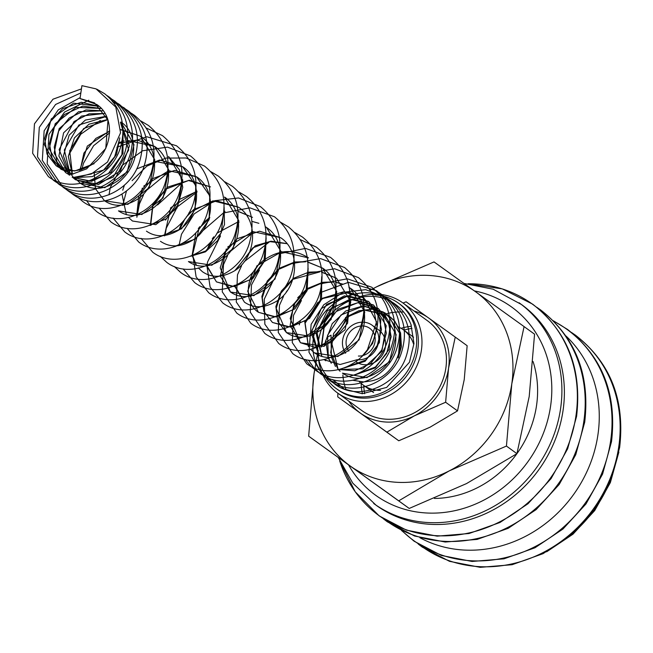 <?xml version="1.0" encoding="UTF-8"?>
<svg xmlns="http://www.w3.org/2000/svg" width="653" height="653" viewBox="0 0 653 653"><rect width="100%" height="100%" fill="white"/><g stroke="black" fill="none" stroke-linecap="round" stroke-linejoin="round"><path stroke-width="0.98" d="M81.919 85.665L96.073 88.881L115.793 107.1L120.56 132.779L107.557 162.009L91.298 174.016L73.422 177.42L71.275 174.506L86.612 168.882L105.77 148.468L107.99 120.111L94.481 102.872L80.025 98.53A6.677 2.277 93.6 0 0 80.556 98.758L96.734 104.48L80.025 98.53L81.919 85.665M410.982 324.549L413.969 343.543L409.431 362.276L386.658 387.417L362.235 393.71L344.221 389.025L332.663 379.532M324.337 346.229L324.957 343.339M325.194 342.458L325.912 340.148M326.99 337.421L331.038 335.16L331.365 356.824M331.495 357.33L335.454 366.504M352.84 380.299L363.264 381.866M364.831 381.817L370.112 381.115C399.407 376.814 412.067 330.173 387.939 315.456L364.35 309.734M338.278 457.533L352.808 483.187L376.144 505.267A123.923 110.879 -54.1 0 0 431.209 524.367A123.923 110.879 -54.1 0 0 554.487 441.567A123.923 110.879 -54.1 0 0 521.551 304.559L493.129 289.206L464.014 283.435M339.707 460.953A130.624 116.879 -54.1 0 0 437.004 535.721A130.624 116.879 -54.1 0 0 575.954 415.822A130.624 116.879 -54.1 0 0 474.192 283.884A130.624 116.879 -54.1 0 0 468.095 283.745L502.271 288.887L532.619 304.143C567.465 331.414 582.117 368.814 576.583 416.345L567.637 448.799L551.075 478.6L528.016 503.724L500.043 522.457L469.042 533.517L437.126 536.146L406.476 530.146L379.197 515.911L355.248 491.831L339.699 460.945M419.928 537.737A125.384 112.185 -54.1 0 0 464.528 550.071A125.384 112.185 -54.1 0 0 586.304 472.96A125.384 112.185 -54.1 0 0 566.045 336.05M318.174 350.196L314.003 373.924L308.649 436.171L398.722 500.851L449.117 470.944L506.442 446.064L511.797 383.817L524.081 326.59L434.008 261.91L376.683 286.789L370.169 290.169M314.738 369.557A107.337 96.04 -54.1 0 0 314.003 373.924A107.337 96.04 -54.1 0 0 350.22 465.997A107.337 96.04 -54.1 0 0 397.62 482.338A107.337 96.04 -54.1 0 0 449.117 470.944A107.337 96.04 -54.1 0 0 511.797 383.817A107.337 96.04 -54.1 0 0 475.58 291.736A107.337 96.04 -54.1 0 0 428.18 275.403A107.337 96.04 -54.1 0 0 376.683 286.789A107.337 96.04 -54.1 0 0 373.41 288.528M524.081 326.59L534.57 334.189L529.216 396.436L516.931 453.664L466.536 483.571L409.211 508.45L308.649 436.171M364.66 393.71A52.689 47.147 125.9 0 1 363.786 385.458M403.864 330.149A52.689 47.147 125.9 0 1 412.019 328.402M362.456 393.718A52.689 47.147 125.9 0 1 361.174 383.409M401.097 328.304A52.689 47.147 125.9 0 1 411.382 326.304M337.887 393.204L337.74 396.869L386.87 432.155L414.361 415.839L445.632 402.264L448.546 368.316L455.247 337.103L406.117 301.817L402.991 303.008M348.726 401.056A58.55 52.387 -54.1 0 0 360.415 413.137A58.55 52.387 -54.1 0 0 386.274 422.05A58.55 52.387 -54.1 0 0 414.361 415.839A58.55 52.387 -54.1 0 0 448.546 368.316A58.55 52.387 -54.1 0 0 428.792 318.084A58.55 52.387 -54.1 0 0 413.994 310.975M455.247 337.103L467.148 345.723L464.226 379.671L457.524 410.884L430.041 427.201L398.771 440.775L337.74 396.869M355.975 361.729A19.517 17.46 -54.1 0 0 364.643 364.733A19.517 17.46 -54.1 0 0 384.062 351.698A19.517 17.46 -54.1 0 0 378.871 330.116L372.079 325.194A19.517 17.46 -54.1 0 0 363.411 322.19A19.517 17.46 -54.1 0 0 345.241 332.687A19.517 17.46 -54.1 0 0 345.6 353.191M325.774 377.548A52.836 47.277 -54.1 0 0 336.426 388.715L338.123 389.939A52.836 47.277 -54.1 0 0 361.599 398.085A52.836 47.277 -54.1 0 0 414.165 362.782A52.836 47.277 -54.1 0 0 400.126 304.363L398.428 303.131A52.836 47.277 -54.1 0 0 374.944 294.985M336.426 388.715A52.836 47.277 -54.1 0 0 359.901 396.853A52.836 47.277 -54.1 0 0 412.467 361.55A52.836 47.277 -54.1 0 0 398.428 303.131M318.297 354.963A55.619 49.767 -54.1 0 0 337.495 392.918A55.619 49.767 -54.1 0 0 362.211 401.497A55.619 49.767 -54.1 0 0 417.536 364.333A55.619 49.767 -54.1 0 0 402.762 302.845A55.619 49.767 -54.1 0 0 378.046 294.266A55.619 49.767 -54.1 0 0 360.709 296.421M402.762 302.845L427.233 320.574A55.619 49.767 125.9 0 1 442.016 382.062A55.619 49.767 125.9 0 1 386.69 419.226A55.619 49.767 125.9 0 1 361.974 410.655L337.495 392.918M346.188 390.004A55.619 49.767 125.9 0 1 342.874 374.944M386.543 313.767A55.619 49.767 125.9 0 1 402.526 312.003A55.619 49.767 125.9 0 1 403.374 312.052M348.833 351.069A15.615 13.966 125.9 0 1 348.212 334.532A15.615 13.966 125.9 0 1 362.848 325.953A15.615 13.966 125.9 0 1 363.892 326.043M359.387 381.687A34.152 30.56 -54.1 0 0 363.223 385.05A34.152 30.56 -54.1 0 0 378.397 390.314A34.152 30.56 -54.1 0 0 380.56 390.347M364.415 310.069L387.939 315.456L400.313 334.246L398.224 357.917L401.407 346.645L400.583 332.948L394.787 321.105L384.886 312.82L372.3 309.228L358.807 310.746L345.51 317.472M413.667 344.343A34.152 30.56 -54.1 0 0 403.301 329.741A34.152 30.56 -54.1 0 0 398.387 326.908M364.48 326.133A15.615 13.966 125.9 0 1 369.786 328.353A15.615 13.966 125.9 0 1 373.94 345.617A15.615 13.966 125.9 0 1 358.407 356.048M533.06 361.55A100.897 90.277 125.9 0 1 434.376 498.443M357.852 359.811A19.517 17.46 -54.1 0 0 377.263 346.767A19.517 17.46 -54.1 0 0 372.079 325.194M457.524 410.884L445.632 402.264M398.771 440.775L386.87 432.155M332.965 312.248L326.827 316.33M326.288 316.697L323.145 328.524M516.931 453.664L506.442 446.064M409.211 508.45L398.722 500.851M364.039 309.783L345.87 317.66L333.569 333.585L330.696 352.685L337.985 369.116M338.507 369.688L340.115 371.263L338.54 369.688M363.688 306.175L383.074 311.938C401.113 323.513 399.946 356.26 380.201 370.561C366.635 379.899 354.048 380.772 342.458 373.165L366.962 377.63L389.368 361.803L396.191 334.703L383.082 311.938L363.68 305.922M363.052 305.939L345.739 310.975L332.23 323.651L325.847 340.67L328.116 357.632M328.475 358.44L331.218 363.199M354.53 375.026L375.32 367.892L389.212 349.233L390.429 326.402L378.275 308.453L358.701 302.421L338.246 309.147L324.117 326.076L321.211 346.996M339.062 369.557L362.807 368.798L381.858 351.29L386.225 325.733L373.41 304.927L350.057 299.196L327.341 310.746L316.174 333.683L321.782 356.514M324.378 359.574L325.61 360.758M344.107 368.014L365.149 361.248L379.393 342.613L380.805 319.586L368.594 301.441L344.384 295.817L321.276 308.559L311.13 332.761L318.966 355.469M323.888 359.689L340.082 364.521L357.403 359.64M361.656 356.742L372.659 343.396L377.099 326.712L373.924 310.355L363.745 297.923L343.421 291.834L321.823 298.494M321.007 299.041L304.78 321.913L308.355 346.539M310.575 349.388L314.46 352.881L337.83 356.514L359.085 339.87L364.766 311.938L350.514 288.34L348.857 287.214M342.792 284.137L335.52 282.153M333.634 281.892L322.884 282.292M322.525 282.357L307.824 288.348M307.008 288.895L297.727 297.703M293.891 303.694L290.12 325.659L300.445 342.727L323.815 346.376L345.078 329.741L350.775 301.817L336.532 278.211L321.521 272.007M319.635 271.754L308.885 272.146M308.518 272.219L293.826 278.202M293.009 278.749L281.255 291.148L275.876 306.543L277.819 321.472L286.43 332.573L309.8 336.238L331.071 319.603L336.768 291.671L322.533 268.065L307.522 261.869M305.637 261.616L294.887 262.008M294.519 262.073L279.819 268.065M279.011 268.612L267.24 281.019L261.877 296.413L263.828 311.35L272.456 322.451L290.626 327.096L309.53 318.46L321.562 299.425L321.684 276.725M308.085 269.428L305.882 292.136L292.218 310.142L274.382 316.836L258.466 312.305C243.716 303.049 244.508 274.382 263.894 260.09C279.231 249.462 294.103 248.736 308.502 257.902L281.639 251.731L256.874 265.853L247.699 291.246L258.457 312.305L276.252 316.983L294.903 308.869L307.171 290.52L308.126 268.228M286.871 243.593L270.987 241.21L255.184 245.781L234.982 270.448M234.19 285.459L244.442 302.151C253.503 308.371 263.902 308.232 275.639 301.751C298.013 289.393 301.694 251.152 280.537 237.643L252.752 231.603L227.726 246.989M226.264 249.005L220.347 276.097M220.412 276.399L230.436 292.005L253.805 295.662L275.076 279.019L280.766 251.087L266.514 227.481L265.24 226.607M258.882 223.31L251.927 221.359M238.884 221.432L216.82 233.276M213.719 236.859L212.29 238.835M209.891 242.834L206.985 250.164M206.185 265.175L216.461 281.884L234.256 286.553L252.899 278.431L265.175 260.09L266.13 237.798M237.937 211.36L252.507 217.335L237.929 211.221M224.885 211.286L223.857 211.49M209.825 217.343L202.83 223.13M199.728 226.705L198.3 228.681M195.892 232.697L192.186 255.029M192.406 256.115L196.292 265.289M198.275 267.901L202.454 271.73C211.515 277.941 221.914 277.803 233.652 271.313C256.017 258.939 259.69 220.706 238.533 207.213L213.074 200.822L188.815 213M181.885 222.567L178.979 229.88M178.187 244.891L178.342 245.667M224.534 197.067C244.573 209.988 242.671 245.659 222.183 259.453C209.678 267.608 198.43 268.318 188.431 261.575L211.792 265.24L233.072 248.605L238.769 220.673L224.526 197.067M196.888 191.002L170.743 207.744L164.409 235.831M190.668 256.229L205.466 251.838L217.702 240.533L224.493 224.608L224.126 207.36M150.663 225.342L152.884 206.087L165.895 189.092L188.562 180.538L210.503 186.905L189.337 180.252L167.503 187.133L152.81 204.52L150.345 225.383M160.458 241.308L160.467 241.308C170.457 248.034 181.705 247.316 194.21 239.153C214.682 225.334 216.567 189.68 196.52 176.775L168.743 170.743L143.733 186.121M175.224 246.099L195.533 238.974L209.123 219.669L209.735 195.769L196.52 176.775L174.571 170.392L151.896 178.938L138.811 196.112L136.722 215.506M142.289 188.113L136.412 215.539M146.435 231.146L146.443 231.146C155.504 237.366 165.903 237.235 177.64 230.746C200.014 218.388 203.695 180.146 182.538 166.646L159.634 160.018L136.665 168.923M161.218 235.962L181.526 228.836L195.116 209.54L195.745 185.648L182.538 166.646M124.462 185.052L122.74 190.211M121.98 194.121L126.356 214.682M128.576 217.531L132.437 221.008L155.798 224.665L177.077 208.021L182.767 180.089L168.523 156.483L179.379 169.756L182.767 187.329L177.894 205.173L166.156 218.902L149.496 225.465M118.283 143.448L137.244 140.036L154.5 146.337C174.571 159.242 172.686 194.929 152.182 208.748C139.693 216.886 128.453 217.596 118.462 210.878L141.832 214.519L163.087 197.859L168.768 169.935L154.508 146.337L127 140.264M124.168 140.877L118.495 142.787M94.171 172.604L95.469 188.717L104.456 200.724L127.817 204.373L149.08 187.738L154.769 159.814L140.526 136.208L120.781 129.555M109.663 130.869L87.331 146.084L79.748 170.36M107.745 119.475L88.971 124.209L74.434 137.897L68.312 156.426L72.279 174.237M74.426 177.494L80.27 183.207L104.782 187.68L127.188 171.861L134.012 144.754L120.903 121.989C138.942 133.563 137.767 166.327 118.013 180.62C104.447 189.958 91.869 190.823 80.27 183.215L74.499 177.502M106.439 116.267L85.363 120.054L69.112 135.187L63.431 156.01L70.23 174.808M72.565 177.322L75.422 179.697L98.489 184.489L120.454 170.915L129.457 145.897L120.478 122.364M104.888 113.377L81.511 116.071L63.586 132.853L58.884 156.059L69.267 175.175L59.129 149.602L74.034 121.531L89.077 113.826L104.962 113.491M123.001 132.428L121.866 154.794L108.341 173.608L89.747 181.216L72.189 177.265L91.559 181.322L110.953 172.294L122.984 153.414L123.009 131.555M103.125 110.765L78.572 111.728L59.129 128.698L54.134 153.096L65.765 172.702L69.602 175.028M76.932 177.518L92.416 176.588L106.659 168.311L116.512 154.41L119.777 137.84M101.239 108.455L76.107 107.345L55.203 123.719L49.179 148.778L60.9 169.176L72.703 174.131M99.076 106.357L73.56 103.158L51.269 118.879L44.265 144.558L56.101 165.699L74.654 171.029L94.105 163.707M373.671 503.479A123.923 110.879 -54.1 0 0 428.735 522.58A123.923 110.879 -54.1 0 0 560.56 408.835A123.923 110.879 -54.1 0 0 519.086 302.772M348.596 464.944A116.12 103.892 -54.1 0 0 462.275 508.793A116.12 103.892 -54.1 0 0 550.544 406.427A116.12 103.892 -54.1 0 0 474.413 290.903M385.654 520.237A130.478 116.748 -54.1 0 0 445.003 541.361A130.478 116.748 -54.1 0 0 583.798 421.593A130.478 116.748 -54.1 0 0 538.741 308.934M402.052 530.734A130.478 116.748 -54.1 0 0 471.825 560.788A130.478 116.748 -54.1 0 0 610.62 441.028A130.478 116.748 -54.1 0 0 553.826 321.252M420.589 545.549A130.478 116.748 -54.1 0 0 479.939 566.673A130.478 116.748 -54.1 0 0 618.734 446.905A130.478 116.748 -54.1 0 0 573.677 334.246M577.489 529.052A123.923 110.879 -54.1 0 0 606.89 488.468M81.445 88.881L52.991 99.199L34.47 123.817L32.65 153.308L48.355 176.563C72.622 195.451 113.475 177.314 121.107 145.064C126.078 123.874 120.601 106.774 104.668 93.746L96.979 89.273M106.921 95.509L109.5 97.248C125.425 110.267 130.91 127.359 125.947 148.533C118.34 180.808 77.446 198.961 53.179 180.057L37.49 156.818L39.294 127.351L55.595 104.464L80.85 92.914M109.157 97.509L114.34 100.758C130.274 113.785 135.751 130.886 130.771 152.067C123.139 184.326 82.286 202.454 58.019 183.575L42.323 160.32L44.135 130.82L58.256 109.867L80.156 97.599M111.263 99.689L119.172 104.251C136.501 118.797 141.464 137.489 134.053 160.336C123.964 189.982 85.731 204.756 62.851 187.068L47.163 163.83L48.959 134.355L64.574 112.055L88.792 100.219M112.43 101.754L124.021 107.769C141.334 122.299 146.296 140.983 138.893 163.813C128.821 193.468 90.579 208.266 67.692 190.578L65.243 188.668M126.266 109.516L128.837 111.263C146.174 125.8 151.137 144.493 143.725 167.339C133.628 196.977 95.411 211.768 72.524 194.08L70.042 192.137M131.384 113.271L134.453 115.328C152.557 130.445 158.083 149.774 151.047 173.298C141.677 203.14 104.725 218.445 82.694 201.451L77.936 197.353M69.006 154.549L80.792 134.216L100.35 120.462M140.868 120.976L148.46 125.474C166.556 140.591 172.082 159.912 165.054 183.436C155.683 213.278 118.74 228.591 96.701 211.596L90.22 205.63M90.163 205.564L86.539 200.504M81.69 169.886L83.486 163.242L93.575 145.725L109.631 132.845M146.403 128.078L162.45 135.612C180.554 150.737 186.089 170.066 179.044 193.606C169.666 223.424 132.739 238.729 110.708 221.742L99.125 208.07M116.871 147.243L146.843 136.738L176.457 145.758C193.166 159.381 199.165 177.151 194.455 199.067C187.435 231.464 148.027 249.993 124.699 231.88L113.042 218.053M109.002 194.863L110.267 187.599L121.956 165.576L142.648 150.77L167.47 147.129L190.464 155.912C208.56 171.029 214.086 190.35 207.05 213.866C197.679 243.708 160.728 259.021 138.697 242.018L127.123 228.354M122.976 205.336L123.058 204.511M123.123 203.883L126.519 190.905M132.102 180.652L146.843 166.148L165.838 158.091L186.138 157.985L204.454 166.042C221.187 179.689 227.179 197.475 222.444 219.408C215.392 251.764 176.024 270.26 152.704 252.172L141.048 238.337M136.852 217.253L139.481 203.818L143.57 194.806M146.109 190.774L169.013 171.755M210.87 171.69L218.453 176.179C236.557 191.305 242.083 210.633 235.047 234.166C225.669 264 188.733 279.304 166.703 262.31L160.222 256.343M151.006 225.293L151.055 224.803M157.569 204.952L183.011 181.901M224.869 181.828L232.468 186.334C250.556 201.459 256.082 220.779 249.046 244.304C239.675 274.146 202.724 289.45 180.693 272.448L174.22 266.481M165.005 235.431L166.27 228.166L177.379 206.821L197.018 192.039M238.876 191.974L246.467 196.48C264.555 211.596 270.081 230.909 263.053 254.433C253.682 284.275 216.739 299.596 194.7 282.594L183.126 268.922M179.004 245.577L181.485 234.247L194.194 213.882L214.69 200.7L238.533 197.965L260.449 206.609C278.553 221.734 284.088 241.063 277.043 264.596C267.665 294.421 230.738 309.726 208.707 292.74L196.12 276.905L192.978 256.058M193.002 255.723L193.051 255.233M202.112 231.342L223.089 213.237M223.685 212.943L249.887 207.842L274.456 216.755C291.173 230.387 297.172 248.156 292.454 270.081C285.426 302.461 246.026 320.99 222.697 302.878L210.119 287.042L206.977 266.195M207.001 265.861L207.523 262.057L220.502 235.962M237.684 223.089L239.014 222.469M280.872 222.404L288.471 226.909C306.551 242.026 312.085 261.339 305.049 284.855C295.687 314.705 258.727 330.026 236.696 313.024L222.273 291.858L223.481 264.685L227.562 255.674M230.093 251.658L253.013 232.615M294.87 232.55L302.461 237.047C319.178 250.687 325.178 268.473 320.443 290.397C313.399 322.753 274.023 341.266 250.703 323.17L236.28 302.004L237.48 274.815L241.569 265.812M244.108 261.78L269.705 241.643M300.404 239.651L316.452 247.185C334.556 262.31 340.091 281.639 333.038 305.18C323.659 335.005 286.732 350.302 264.702 333.316L250.279 312.158L251.47 284.986L259.421 270.113M279.084 253.813L305.563 248.393L330.459 257.331C347.167 270.962 353.167 288.724 348.457 310.64C341.437 343.029 302.021 361.566 278.7 343.454L264.84 324.198L264.269 299.172L273.403 280.284M293.091 263.951L294.642 263.208M295.017 263.045L320.607 258.621L344.466 267.477C362.554 282.594 368.08 301.915 361.052 325.439C351.681 355.281 314.73 370.594 292.699 353.599L278.276 332.434L279.484 305.245L283.565 296.242M286.096 292.226L287.434 290.373M307.09 274.097L308.64 273.354M309.016 273.183L334.597 268.758L358.456 277.615C376.561 292.74 382.087 312.069 375.042 335.601C365.664 365.427 328.737 380.732 306.706 363.745L292.275 342.58L293.483 315.391L301.417 300.551M321.088 284.243L322.639 283.5M323.015 283.329L347.363 278.815L371.671 287.189C387.596 300.2 393.082 317.285 388.135 338.45C380.536 370.741 339.633 388.919 315.35 370.006L311.073 366.447M311.032 366.406L305.253 359.436M299.262 324.9L300.307 320.754M319.766 292.822L348.392 282.341L376.52 290.707C393.841 305.237 398.803 323.921 391.408 346.751C381.328 376.406 343.086 391.212 320.199 373.516L313.758 367.721M313.701 367.663L308.379 360.097M306.192 321.105L317.946 302.266M378.74 292.438L381.344 294.201C398.681 308.747 403.644 327.439 396.224 350.286C386.127 379.924 347.91 394.706 325.031 377.018L322.582 375.108M322.549 375.083L308.959 352.196L311.138 324.304L323.766 304.763L343.315 292.275L365.713 289.663L386.192 297.711C403.513 312.248 408.476 330.932 401.073 353.771C390.992 383.417 352.751 398.216 329.863 380.519C314.909 368.455 309.8 352.359 314.534 332.246C322.19 299.482 365.451 280.97 391.016 301.204C408.354 315.75 413.316 334.45 405.897 357.297C395.8 386.927 357.583 401.709 334.703 384.029C318.46 370.594 313.832 353.02 320.819 331.291C330.949 300.919 371.647 285.663 395.865 304.714C402.983 309.987 408.117 316.844 411.268 325.3M355.273 374.765L375.418 367.01L386.6 353.485L391.155 336.662L388.078 320.492L378.275 308.461L357.73 302.731L336.205 311.481L324.068 327.871L321.554 346.931M339.136 369.541L354.783 370.765L370.504 363.566L381.736 350.041L386.315 333.185L383.246 316.983L373.41 304.927L352.889 299.221L331.398 307.955L316.974 332.05L321.888 356.546M344.702 367.786L365.737 360.015L376.928 346.49L381.483 329.659L378.405 313.489L368.602 301.449M367.247 350.318L376.577 321.839L363.745 297.923M310.608 349.379L314.46 352.881C324.459 359.607 335.707 358.889 348.204 350.726C368.684 336.907 370.569 301.245 350.514 288.34L348.857 287.222M300.445 342.727L315.032 347.298L331.659 342.311L347.633 323.178L349.665 297.98M292.683 279.778L280.872 293.221L276.227 308.428L286.43 332.573C296.421 339.315 307.669 338.613 320.166 330.467C340.67 316.672 342.58 280.986 322.533 268.065L307.53 262.008M278.684 269.632L267.224 282.455L262.261 297.858L264.375 312.183L272.456 322.451L288.348 326.982L306.151 320.337L320.223 301.384L321.668 277.696M236.68 239.202L224.869 252.662L220.232 267.861L230.436 292.005C240.426 298.739 251.658 298.037 264.147 289.908C284.675 276.121 286.585 240.402 266.514 227.481M206.511 265.028L216.461 281.884L232.37 286.406L250.189 279.737L263.877 261.722L266.081 238.998M191.509 255.894L205.654 251.03L221.245 232.803L224.085 208.568M104.456 200.732C113.524 206.944 123.923 206.805 135.669 200.3C158.026 187.925 161.691 149.7 140.534 136.216M72.589 177.322L75.422 179.697L93.583 184.791L113.247 177.069L128.698 149.97L120.487 122.405M65.765 172.702L69.618 175.02M77.519 177.494L103.558 170.074L114.691 156.663L119.295 139.962M101.223 108.471L82.686 106.137L64.353 114.528L53.677 127.751L49.399 143.546L52.134 158.352L60.9 169.176L73.03 174.041M99.109 106.382L81.29 102.26L62.639 108.708L50.257 121.719L44.69 138.248L46.975 154.108L56.101 165.699C66.59 172.735 78.254 172.523 91.094 165.054C112.993 152.059 115.875 116.618 96.742 104.488M383.319 518.751L387.311 521.796L414.59 536.023L445.24 542.031L477.155 539.402L508.156 528.334L536.137 509.601L559.188 484.477L575.75 454.676L584.696 422.23C590.23 374.691 575.579 337.291 540.733 310.02L536.611 307.179M401.489 530.448L414.124 541.223L441.404 555.458L472.062 561.458L503.977 558.829L534.978 547.769L562.951 529.036L586.01 503.912L602.572 474.111L611.51 441.657C617.052 394.118 602.401 356.718 567.555 329.455L553.377 320.794M418.255 544.063L422.246 547.1L449.525 561.335L480.175 567.335L512.091 564.714L543.092 553.646L571.073 534.913L594.124 509.789L610.686 479.988L619.632 447.534C625.166 400.003 610.514 362.603 575.668 335.332L571.538 332.491M373.565 392.543L363.223 385.05M364.105 310.118L348.996 316.174L331.536 342.27L338.05 369.149M363.133 306.2L341.07 314.958L327.537 335.299L328.32 357.648M328.63 358.391L331.332 363.231M324.402 359.574L325.643 360.774M368.594 301.441L348.057 295.719L326.533 304.469L311.856 330.361L319.031 355.493M363.737 297.923L349.159 292.373L323.006 298.462L321.554 299.433M320.688 300.062L305.122 323.08L308.477 346.572M342.849 284.202L335.528 282.3M333.716 282.08L322.933 282.659M322.566 282.741L307.555 289.287M306.681 289.916L294.87 303.359L290.226 318.574L300.445 342.719M336.532 278.211L321.529 272.154M319.717 271.934L293.556 279.149M305.71 261.796L294.936 262.375M294.568 262.449L279.549 269.012M286.928 243.659L269.828 241.626L252.899 247.814L235.823 269.86M234.509 285.312L244.434 302.143M280.537 237.643L259.567 231.211L237.553 238.582M212.968 239.112L207.817 249.577M224.934 211.662L223.816 211.899M209.556 218.29L200.267 227.179M198.928 229.032L192.513 254.89M192.725 256.082L196.414 265.322M198.316 267.893L202.446 271.721M238.525 207.213L216.567 200.822L193.876 209.384L186.276 217.033M184.897 218.935L179.82 229.293M178.514 244.744L178.661 245.626M196.937 191.37L179.877 199.247L165.527 220.126M164.605 235.145L164.727 235.798M182.53 166.646L153.814 161.185M122.601 204.716L122.723 205.369M140.526 136.208L120.772 129.784M109.671 131.318L95.885 138.379L83.894 153.112L80.164 170.27M107.818 119.695L83.641 128.584L69.7 150.737L72.393 174.204M106.512 116.43L78.891 125.017L64.329 149.953L70.279 174.792M103.19 110.847L85.918 109.941L69.226 118.005L58.525 131.229L54.232 147.047L56.974 161.862L65.765 172.694M413.578 337.185L403.301 329.741M618.881 452.056L610.359 482.591L594.703 510.589L572.983 534.187L546.618 551.801"/></g></svg>
